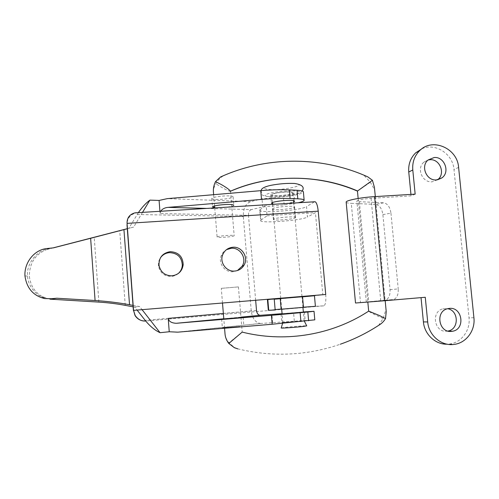 <?xml version="1.0" encoding="UTF-8"?>
<svg xmlns="http://www.w3.org/2000/svg" width="499" height="499" viewBox="0 0 499 499"><rect width="100%" height="100%" fill="white"/><g stroke="black" fill="none" stroke-linecap="round" stroke-linejoin="round"><path stroke-width="0.37" stroke-dasharray="2.5 1.87" d="M213.46 192.564C213.235 189.583 214.04 186.645 215.874 183.763C217.801 180.233 220.365 177.557 223.564 175.729M223.564 175.71L220.489 177.008M367.888 176.914L364.108 175.473L370.32 182.266L374.481 189.601L374.437 187.393M221.288 288.341L238.441 286.906L221.288 288.341M224.987 333.544C225.286 336.9 226.596 340 228.929 342.844L234.349 347.423L237.892 348.907M378.591 325.398L383.201 318.431L385.87 309.648L386.226 311.694M234.181 235.678L234.174 235.709C234.15 236.726 216.971 238.104 217.096 237.075L217.102 237.025C217.09 235.996 234.673 234.611 234.181 235.678M230.482 191.186L230.207 191.348C228.554 190.98 225.698 189.632 221.637 187.3L215.874 183.763M370.32 182.266L357.496 191.111M383.201 318.431L376.209 315.368C371.686 313.191 369.173 311.781 368.674 311.127M238.435 286.919L242.202 332.084L228.929 342.844M382.889 214.62L390.954 213.142C390.006 207.048 387.573 203.604 383.675 202.812L375.616 204.409C379.521 205.189 381.947 208.588 382.889 214.62L390.037 289.645C390.293 295.308 388.721 298.82 385.328 300.186L355.506 303.005M425.273 297.273L366.31 302.113L393.543 299.55C396.93 298.171 398.489 294.628 398.227 288.909L390.037 289.645M415.156 194.142L411.089 195.858L371.056 198.328C362.966 198.995 358.238 199.906 356.879 201.047C356.86 201.384 357.689 201.596 359.367 201.677L383.675 202.812M375.616 204.409L351.284 203.336L360.49 302.5M346.187 202.238C346.468 202.831 348.165 203.193 351.284 203.336M390.954 213.142L398.227 288.909M421.917 148.771C435.371 142.533 452.886 153.929 453.984 169.479L469.023 317.738C470.545 330.319 461.407 342.701 449.474 344.017L447.16 344.191M410.945 194.398L411.089 195.858M437.542 179.796L432.084 181.823C422.273 182.908 416.178 168.219 423.913 162.15L428.117 159.986M447.871 331.049L446.961 331.174C434.361 332.952 430.6 311.495 443.018 308.837L447.609 308.706M137.331 212.699L137.68 212.717C131.624 213.541 128.075 216.922 127.033 222.86M260.122 209.536L261.021 220.065L260.653 220.483L259.754 210.004L266.123 204.796L314.464 201.814L306.505 206.63L307.434 217.046L315.437 212.686L322.822 294.809L314.457 295.745M325.728 294.479C326.153 301.29 325.516 305.076 323.814 305.837L315.399 306.311M260.653 220.483C258.825 223.764 301.826 220.583 307.434 217.046M259.754 210.004C257.964 213.659 300.934 210.534 306.505 206.63M272.685 208.682L272.479 208.931C271.581 210.647 291.984 209.143 294.348 207.322L294.622 207.029C295.633 205.289 274.606 206.867 272.685 208.682M268.319 310.284L275.13 309.605M281.137 309.068L303.461 307.203M281.149 309.212L303.473 307.347M323.814 305.837L145.858 321M261.021 220.065L267.065 215.786L266.123 204.796L137.68 212.717M267.414 299.681L274.238 299.213M280.245 298.739L302.55 296.855M274.207 298.826L322.822 294.809M280.232 298.595L302.537 296.712M267.065 215.786L315.437 212.686M295.271 217.776L295.545 217.514C296.574 215.955 275.535 217.558 273.595 219.186L273.39 219.41C272.466 220.951 292.888 219.423 295.271 217.776M237.462 270.527L233.145 271.73C224.943 272.66 218.007 263.353 221.225 255.713C222.261 253.074 224.007 251.059 226.452 249.675M178.305 273.502C176.297 275.223 173.97 276.197 171.319 276.427C164.339 276.327 160.06 272.891 158.482 266.117C158.108 263.116 158.757 260.359 160.416 257.846M50.037 299.163L42.284 296.662C34.693 292.214 30.377 285.378 29.354 276.159C29.51 263.079 35.304 254.203 46.725 249.531L49.476 248.845C37.824 249.082 26.079 263.715 27.52 276.066C27.9 286.102 36.745 297.204 47.049 298.533L49.962 298.845M53.087 247.891L46.725 249.531M24.95 275.947L29.354 276.159M255.65 300.273L248.477 215.343L160.104 213.553L159.929 211.302M142.514 212.374L133.651 227.076L127.307 228.742M133.021 305.394L139.62 306.542L142.065 309.667M282.072 313.678L303.342 311.95M177.744 332.159L260.977 323.452L314.794 319.834M272.622 322.791L271.911 314.52M260.977 323.452L260.31 323.452C255.295 322.491 252.276 318.312 251.24 310.914L243.306 216.504C243.138 208.632 245.583 203.673 250.654 201.633L262.006 198.852L283.444 196.756C295.289 195.458 301.945 193.862 303.404 191.972M215.867 199.413C222.205 199.712 233.108 198.122 233.089 196.88C233.133 196.369 231.829 196.051 229.178 195.92C222.847 195.589 211.719 197.217 211.807 198.44C211.776 198.97 213.123 199.294 215.867 199.413M270.608 196.743C285.808 197.598 310.896 191.666 294.429 190.917C285.871 190.724 277.55 191.516 269.454 193.281C263.247 195.097 263.634 196.25 270.608 196.743M240.025 326.502L222.361 327.806L240.025 326.502M301.714 321.131L281.773 322.585L301.714 321.131M47.025 248.527L49.476 248.845L53.437 247.853M138.379 212.63L128.829 228.286L133.651 227.076M128.829 228.286L127.301 228.685M206.779 208.414L251.328 209.611L262.699 206.973L284.156 204.896L298.184 202.781M214.695 207.678L216.554 207.784C222.885 208.021 233.8 206.48 233.794 205.332M272.573 203.829L275.18 204.072C282.59 204.072 288.74 203.349 293.637 201.902M223.789 318.892L243.125 317.345M282.091 313.896L303.361 312.125M262.699 206.973L262.006 198.852M251.328 209.611C249.369 210.378 248.421 212.287 248.477 215.343M133.133 306.848L134.711 307.035L137.1 310.079M125.243 305.357L119.723 230.681M160.104 213.553L160.653 211.258M274.462 195.801C281.168 196.176 294.017 194.248 293.899 192.857C293.93 192.364 292.745 192.046 290.343 191.915C283.65 191.497 270.527 193.481 270.732 194.847C270.714 195.365 271.955 195.677 274.462 195.801M289.601 192.096C283.519 191.716 271.606 193.518 271.787 194.766C271.762 195.228 272.891 195.514 275.167 195.627C281.268 195.976 292.95 194.217 292.844 192.951C292.876 192.502 291.79 192.215 289.601 192.096M281.205 327.949L285.141 327.369C292.508 326.521 306.922 325.523 306.729 325.884M134.711 307.035L139.62 306.542M134.293 307.066L139.196 306.573M300.953 321.175L282.833 322.491L300.953 321.175M384.704 300.292L392.919 299.656M359.367 201.677L368.736 301.864M473.913 317.751L469.023 317.738M458.606 167.408L453.984 169.479M371.056 198.328L380.762 300.984M98.864 302.101L94.211 237.312M223.346 313.466L256.517 310.509M294.304 321.019L293.58 312.723M250.654 201.633L167.327 198.633M240.948 317.164L223.783 318.799M137.188 214.508L243.306 216.504M251.24 310.914L145.178 320.364M284.156 204.896L283.444 196.756M293.768 183.476C285.216 183.227 276.895 184.025 268.818 185.865C262.617 187.761 263.01 188.996 269.99 189.564C285.191 190.556 310.241 184.374 293.768 183.476M213.641 194.685L214.564 205.944M214.72 207.927L217.102 237.025M230.488 191.229L234.174 235.709M358.145 198.471L367.832 302.126M375.31 196.587L385.184 300.691M237.736 348.857C272.46 357.278 306.654 355.731 340.306 344.229M224.562 328.242L223.814 319.067M222.498 303.018L221.3 288.322M385.328 300.186L393.543 299.55M366.31 302.113L356.879 201.047M449.474 344.017L454.121 344.397M443.018 308.837L447.559 308.719M423.913 162.15L428.136 159.967M295.545 217.514L294.622 207.029M273.39 219.41L272.479 208.931M221.225 255.713L222.673 254.802M158.482 266.117L159.006 265.343M42.284 296.662L47.074 298.539L44.598 298.564M240.948 317.133L223.777 318.767M260.31 323.452L176.11 332.259M281.037 314.058L281.773 322.585M304.434 312.106L305.182 320.626M221.656 319.167L222.361 327.806M243.132 317.358L243.849 325.959M211.807 198.44L212.493 206.91M233.089 196.88L233.782 205.201M270.732 194.847L271.456 203.212M293.899 192.857L294.628 201.103M282.59 323.346L282.852 322.497M304.122 320.72L304.365 321.194M302.226 190.986C300.529 194.753 280.351 197.342 269.847 196.756C264.308 196.107 261.595 195.234 261.713 194.13L261.133 190.637M304.116 320.714L303.373 312.255M302.943 307.421L302.001 296.73M301.976 296.443L293.736 203.056M293.524 200.61L292.844 192.951M282.833 322.491L282.103 314.027M281.686 309.199L280.762 298.521M280.731 298.202L272.616 204.353M272.46 202.538L271.787 194.766"/><path stroke-width="0.75" d="M220.489 177.008L215.543 181.599C213.915 184.88 213.198 188.242 213.397 191.697L213.46 192.564M375.31 196.587L374.437 187.393L372.429 180.314L367.888 176.914M237.892 348.907L234.343 347.697L228.816 343.462C226.665 340.636 225.411 337.605 225.061 334.361L224.987 333.544M385.184 300.691L386.226 311.694L385.527 318.599C383.793 321.487 381.479 323.751 378.591 325.398C366.609 333.195 353.847 339.47 340.306 344.229M215.543 181.599L221.325 184.555C226.477 187.549 229.528 189.757 230.482 191.192C269.641 173.845 318.799 173.989 357.571 190.974L372.429 180.314M230.207 191.348L230.482 191.229C270.545 173.939 317.364 173.933 357.459 191.098L357.571 190.974M367.832 302.126L368.674 311.127L379.452 315.543L385.527 318.599M228.816 343.462L242.202 332.084M412.785 169.966L408.756 172.018C408.188 164.352 410.496 157.958 415.686 152.837L419.796 150.523C414.544 155.713 412.205 162.194 412.785 169.966L415.156 194.142L374.593 196.631C361.239 197.392 345.919 200.38 346.169 202.07L346.187 202.238M374.593 196.631L384.467 300.754L425.273 297.273L427.699 321.955L423.408 321.886C424.399 334.33 435.471 344.69 447.16 344.191M384.467 300.754L355.506 303.012L346.169 202.07M419.796 150.523C432.627 137.375 457.452 148.328 458.606 167.408L473.913 317.751C475.46 330.506 466.209 343.062 454.121 344.397C441.578 346.356 428.735 335.496 427.699 321.955M451.564 331.373C438.802 333.176 434.978 311.413 447.559 308.719L449.268 308.419C462.498 306.667 465.654 329.465 452.406 331.261L451.564 331.373M436.425 179.921C426.489 181.012 420.301 166.117 428.136 159.967L434.186 157.516C444.453 156.455 450.379 172.105 441.902 177.9L436.425 179.921M421.037 297.635L423.408 321.886M408.756 172.018L410.945 194.398M415.686 152.837L421.917 148.771M428.117 159.986L429.889 159.73C439.987 158.676 445.85 174.039 437.542 179.796M447.609 308.706C458.968 310.422 459.223 329.496 447.871 331.049M314.545 201.771L315.137 201.733C316.597 202.569 317.626 205.719 318.219 211.171L127.058 223.371C126.952 217.82 129.609 214.308 135.029 212.836L137.331 212.699M135.179 315.524L135.029 315.543C137.593 319.391 141.205 321.213 145.858 321C141.573 321.356 138.011 319.528 135.179 315.524L133.545 310.372L127.033 222.86M318.219 211.171L325.728 294.479L133.545 310.372L135.029 315.543M267.82 299.606L268.73 310.284L275.167 309.985L274.207 298.826L267.414 299.681M268.73 310.284L268.319 310.284M275.13 309.605L281.137 309.068M303.461 307.203L315.399 306.311L314.457 295.745L302.55 296.855M303.473 307.347L281.149 309.218L280.232 298.589L302.537 296.712L303.473 307.347M274.238 299.213L280.245 298.739M232.79 247.255C241.984 246.219 248.982 257.646 243.917 265.387C241.784 268.755 238.734 270.645 234.767 271.057C226.446 271.999 219.404 262.555 222.673 254.802C224.594 250.311 227.968 247.797 232.79 247.255M170.153 251.671C178.411 252.114 182.765 256.436 183.202 264.645C182.241 271.088 178.523 274.812 172.036 275.816C164.951 275.716 160.609 272.223 159.006 265.343C158.801 257.609 162.518 253.049 170.153 251.671M127.008 224.768L133.401 310.472M226.452 249.675L231.199 248.271C240.262 247.255 247.161 258.513 242.165 266.142L237.462 270.527M160.416 257.846C162.637 254.733 165.649 252.999 169.467 252.644C177.607 253.074 181.892 257.328 182.322 265.418C182.041 268.637 180.707 271.331 178.305 273.502M49.962 298.845L52.863 298.77L50.037 299.163L98.864 302.101C108.052 302.693 116.847 303.779 125.243 305.357L133.133 306.848M127.301 228.685L53.087 247.891M133.021 305.394L129.528 304.733C118.525 302.687 107.042 301.284 95.084 300.517L90.631 238.285L53.437 247.853L47.025 248.527C34.456 249.594 24.127 262.493 24.95 275.947C26.74 288.247 33.29 295.788 44.598 298.564L52.863 298.77L56.824 298.227L50.443 298.807M159.929 211.302L159.087 200.436L149.912 200.124L142.514 212.374M127.307 228.742L90.631 238.285M142.065 309.667L160.06 332.702L169.242 331.754L168.213 318.381L223.346 313.466M282.072 313.678L259.979 315.324C258.07 314.95 256.916 313.341 256.517 310.509L255.65 300.273M169.242 331.754L177.744 332.159L272.198 324.25L271.431 315.331L176.284 323.283C171.531 323.071 168.837 321.437 168.213 318.381M303.342 311.95L314.033 311.295L307.833 312.025L271.431 315.331M314.033 311.32L314.794 319.834L272.198 324.25M304.128 200.13L303.404 191.972C303.467 191.086 301.346 190.524 297.055 190.275L289.333 189.869C281.336 189.489 271.818 189.751 260.759 190.668L167.327 198.633L159.087 200.436M298.184 202.781C301.92 201.914 303.91 201.103 304.147 200.342C304.215 199.525 302.101 199.02 297.809 198.814L290.087 198.496C282.097 198.19 272.573 198.49 261.507 199.413L168.007 207.372L206.779 208.414M233.782 205.201L233.794 205.332C233.838 204.858 232.534 204.571 229.889 204.471C223.558 204.203 212.418 205.781 212.493 206.91L214.695 207.678M293.637 201.902L294.641 201.222C294.672 200.766 293.487 200.486 291.085 200.373C284.393 200.03 271.263 201.945 271.456 203.212L272.573 203.829M243.132 317.358L223.789 318.892M303.361 312.125L282.091 313.896M137.1 310.079L145.178 320.364C149.962 326.234 154.927 330.344 160.06 332.702M160.653 211.258C162.237 208.994 164.689 207.696 168.007 207.372M304.365 321.194L306.729 325.884L302.949 326.489C295.77 327.325 281.349 328.336 281.187 328.018L281.205 327.949M95.084 300.517L56.824 298.227M149.912 200.124C145.945 203.031 142.103 207.204 138.379 212.63M368.798 311.089L363.272 314.513C327.544 335.821 282.989 342.37 242.202 332.103M129.528 304.733L123.945 229.627M300.909 321.562L300.136 312.767M308.607 320.738L307.833 312.025M260.285 315.324L240.948 317.164M223.783 318.799L177.051 323.246M261.507 199.413L260.759 190.668M290.087 198.496L289.333 189.869M297.809 198.814L297.055 190.275M213.397 191.697L213.641 194.685M214.564 205.944L214.72 207.927M220.521 176.983C266.74 155.938 321.587 155.962 367.844 176.889M357.459 191.098L358.145 198.471M225.061 334.361L224.562 328.242M223.814 319.067L222.498 303.018M447.952 331.068L452.406 331.261M437.604 179.783L441.902 177.9M135.029 212.836L315.137 201.733M268.325 310.297L267.414 299.662M242.165 266.142L243.917 265.387M182.322 265.418L183.202 264.645M259.979 315.324L240.948 317.133M223.777 318.767L176.284 323.283M281.187 328.018L282.59 323.346M261.133 190.637C261.227 188.497 264.458 186.732 270.832 185.347C279.209 183.757 287.156 183.127 294.672 183.47C302.238 184.68 304.758 187.187 302.226 190.986M303.373 312.255L302.943 307.421M293.736 203.056L293.524 200.61M282.103 314.027L281.686 309.199M280.762 298.521L280.731 298.202M272.616 204.353L272.46 202.538"/></g></svg>
